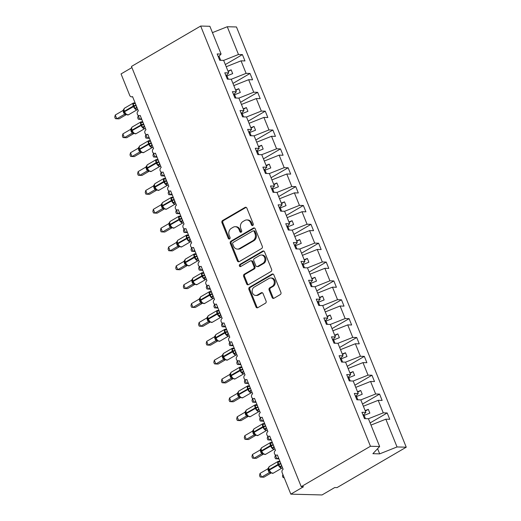<?xml version="1.0" encoding="UTF-8"?>
<svg xmlns="http://www.w3.org/2000/svg" width="521" height="521" viewBox="0 0 521 521"><rect width="100%" height="100%" fill="white"/><g stroke="black" fill="none" stroke-linecap="round" stroke-linejoin="round"><path stroke-width="0.78" d="M252.789 225.456A1.153 0.97 -88.5 0 0 253.245 223.906L246.889 208.172A1.648 1.381 -88.5 0 0 245.039 207.417L222.604 220.52A1.648 1.381 -88.5 0 0 221.959 222.727L228.315 238.462A1.153 0.97 -88.5 0 0 230.061 237.446L229.233 235.407A5.282 4.422 -88.5 0 1 231.311 228.341L233.18 227.247A5.282 4.422 -88.5 0 1 235.231 226.707A5.282 4.422 -88.5 0 1 239.08 229.657L239.907 231.695A1.153 0.97 -88.5 0 0 241.653 230.673L240.826 228.641A5.282 4.422 -88.5 0 1 242.903 221.568L244.772 220.481A5.282 4.422 -88.5 0 1 246.824 219.94A5.282 4.422 -88.5 0 1 250.679 222.89L251.5 224.929A1.153 0.97 -88.5 0 0 252.789 225.456M272.118 297.498A1.648 1.381 -88.5 0 0 273.961 298.253L280.259 294.58A1.648 1.381 -88.5 0 0 280.904 292.372L273.844 274.893A1.648 1.381 -88.5 0 0 272.001 274.137L249.559 287.24A1.648 1.381 -88.5 0 0 248.914 289.448L255.974 306.921A1.648 1.381 -88.5 0 0 257.817 307.677L265.423 303.235A1.648 1.381 -88.5 0 0 266.068 301.027L263.046 293.551A1.648 1.381 -88.5 0 0 261.203 292.795L257.433 294.997A4.415 3.699 -88.5 0 1 255.72 295.446A4.415 3.699 -88.5 0 1 252.216 291.988A4.415 3.699 -88.5 0 1 254.235 287.071L269.005 278.448A4.415 3.699 -88.5 0 1 270.718 277.999A4.415 3.699 -88.5 0 1 274.222 281.457A4.415 3.699 -88.5 0 1 272.203 286.374L269.741 287.813A1.648 1.381 -88.5 0 0 269.096 290.021L272.118 297.498L273.037 297.524A1.648 1.381 -88.5 0 0 273.779 298.338M218.371 56.932L221.086 54.047L209.872 26.284L200.67 26.05L131.455 66.454L301.236 486.673L303.528 486.731L290.829 494.149L282.141 472.645A2.52 2.11 -88.5 0 1 283.137 469.271L277.341 454.937A2.52 2.11 -88.5 0 1 276.364 455.198A2.52 2.11 -88.5 0 1 274.359 453.218A2.52 2.11 -88.5 0 1 275.511 450.411L269.722 436.077A2.52 2.11 -88.5 0 1 268.745 436.331A2.52 2.11 -88.5 0 1 266.739 434.358A2.52 2.11 -88.5 0 1 267.892 431.551L262.102 417.217A2.52 2.11 -88.5 0 1 261.125 417.471A2.52 2.11 -88.5 0 1 259.119 415.498A2.52 2.11 -88.5 0 1 260.272 412.691L254.482 398.357A2.52 2.11 -88.5 0 1 253.506 398.611A2.52 2.11 -88.5 0 1 251.5 396.637A2.52 2.11 -88.5 0 1 252.652 393.83L246.863 379.496A2.52 2.11 -88.5 0 1 245.879 379.75A2.52 2.11 -88.5 0 1 243.88 377.777A2.52 2.11 -88.5 0 1 245.033 374.964L239.243 360.63A2.52 2.11 -88.5 0 1 238.26 360.89A2.52 2.11 -88.5 0 1 236.26 358.91A2.52 2.11 -88.5 0 1 237.413 356.103L231.624 341.769A2.52 2.11 -88.5 0 1 230.64 342.03A2.52 2.11 -88.5 0 1 228.641 340.05A2.52 2.11 -88.5 0 1 229.794 337.243L224.004 322.909A2.52 2.11 -88.5 0 1 223.021 323.17A2.52 2.11 -88.5 0 1 221.021 321.19A2.52 2.11 -88.5 0 1 222.174 318.383L216.378 304.049A2.52 2.11 -88.5 0 1 215.401 304.31A2.52 2.11 -88.5 0 1 213.402 302.33A2.52 2.11 -88.5 0 1 214.554 299.523L208.758 285.189A2.52 2.11 -88.5 0 1 207.781 285.449A2.52 2.11 -88.5 0 1 205.775 283.47A2.52 2.11 -88.5 0 1 206.935 280.663L201.139 266.329A2.52 2.11 -88.5 0 1 200.162 266.583A2.52 2.11 -88.5 0 1 198.156 264.609A2.52 2.11 -88.5 0 1 199.309 261.803L193.519 247.468A2.52 2.11 -88.5 0 1 192.542 247.722A2.52 2.11 -88.5 0 1 190.536 245.749A2.52 2.11 -88.5 0 1 191.689 242.942L185.899 228.608A2.52 2.11 -88.5 0 1 184.922 228.862A2.52 2.11 -88.5 0 1 182.917 226.889A2.52 2.11 -88.5 0 1 184.069 224.082L178.28 209.748A2.52 2.11 -88.5 0 1 177.303 210.002A2.52 2.11 -88.5 0 1 175.297 208.029A2.52 2.11 -88.5 0 1 176.45 205.222L170.66 190.881A2.52 2.11 -88.5 0 1 169.677 191.142A2.52 2.11 -88.5 0 1 167.677 189.169A2.52 2.11 -88.5 0 1 168.83 186.355L163.04 172.021A2.52 2.11 -88.5 0 1 162.057 172.282A2.52 2.11 -88.5 0 1 160.058 170.302A2.52 2.11 -88.5 0 1 161.21 167.495L155.421 153.161A2.52 2.11 -88.5 0 1 154.437 153.421A2.52 2.11 -88.5 0 1 152.438 151.442A2.52 2.11 -88.5 0 1 153.591 148.635L147.801 134.301A2.52 2.11 -88.5 0 1 146.818 134.561A2.52 2.11 -88.5 0 1 144.818 132.581A2.52 2.11 -88.5 0 1 145.971 129.775L140.175 115.441A2.52 2.11 -88.5 0 1 139.198 115.701A2.52 2.11 -88.5 0 1 137.199 113.721A2.52 2.11 -88.5 0 1 138.352 110.914L132.555 96.58A2.52 2.11 91.5 0 1 131.579 96.841A2.52 2.11 91.5 0 1 129.736 95.428L121.048 73.93L131.911 67.587M200.67 26.05L370.451 446.269L301.236 486.673M261.646 248.517A1.648 1.381 -88.5 0 0 262.297 246.309L255.231 228.83A1.648 1.381 -88.5 0 0 253.388 228.081L230.953 241.177A1.648 1.381 -88.5 0 0 230.302 243.385L237.361 260.865A1.648 1.381 -88.5 0 0 239.211 261.614L261.646 248.517M264.538 251.864L271.597 269.337A1.648 1.381 -88.5 0 1 270.953 271.545L248.517 284.648A1.648 1.381 -88.5 0 1 246.667 283.893L243.646 276.417A1.648 1.381 -88.5 0 1 244.297 274.202L253.395 268.895A1.648 1.381 -88.5 0 0 254.046 266.687L252.04 261.724A1.648 1.381 -88.5 0 0 250.191 260.969L240.722 266.498A1.153 0.97 -88.5 0 1 239.881 264.427L262.695 251.109A1.648 1.381 -88.5 0 1 264.538 251.864M370.451 446.269L379.646 446.51L368.432 418.741L364.511 418.643L361.945 412.306L365.872 412.404L363.157 415.289M365.872 412.404L360.812 399.881L356.885 399.783L354.326 393.446L358.253 393.544L355.537 396.429M358.253 393.544L353.192 381.02L349.265 380.923L346.706 374.586L350.633 374.684L347.911 377.569M350.633 374.684L345.573 362.16L341.646 362.062L339.086 355.726L343.013 355.823L340.291 358.708M343.013 355.823L337.953 343.3L334.026 343.202L331.467 336.859L335.387 336.963L332.672 339.848M335.387 336.963L330.334 324.44L326.406 324.336L323.847 317.999L327.768 318.103L325.052 320.988M327.768 318.103L322.707 305.58L318.787 305.475L316.227 299.139L320.148 299.243L317.432 302.128M320.148 299.243L315.088 286.719L311.167 286.615L308.608 280.278L312.528 280.383L309.813 283.268M312.528 280.383L307.468 267.859L303.548 267.755L300.988 261.418L304.909 261.522L302.193 264.401M304.909 261.522L299.849 248.999L295.928 248.895L293.362 242.558L297.289 242.656L294.573 245.541M297.289 242.656L292.229 230.132L288.308 230.035L285.742 223.698L289.669 223.796L286.954 226.681M289.669 223.796L284.609 211.272L280.682 211.174L278.123 204.838L282.05 204.935L279.328 207.82M282.05 204.935L276.99 192.412L273.063 192.314L270.503 185.977L274.43 186.075L271.708 188.96M274.43 186.075L269.37 173.552L265.443 173.454L262.884 167.117L266.811 167.215L264.088 170.1M266.811 167.215L261.75 154.691L257.823 154.594L255.264 148.251L259.184 148.355L256.469 151.24M259.184 148.355L254.131 135.831L250.204 135.727L247.644 129.39L251.565 129.495L248.849 132.38M251.565 129.495L246.505 116.971L242.584 116.867L240.025 110.53L243.945 110.634L241.23 113.519M243.945 110.634L238.885 98.111L234.964 98.007L232.405 91.67L236.326 91.774L233.61 94.659M236.326 91.774L231.265 79.251L227.345 79.146L224.785 72.81L228.706 72.907L225.99 75.792M370.118 422.922L387.188 412.958L383.267 412.853L378.207 400.33L363.378 406.23M368.438 418.754L383.267 412.853M362.499 404.062L379.568 394.091L375.648 393.993L370.587 381.47L355.758 387.37M360.812 399.894L375.648 393.993M354.879 385.195L371.948 375.231L368.028 375.133L362.968 362.609L348.132 368.51M353.192 381.033L368.028 375.133M347.26 366.335L364.329 356.371L360.402 356.273L355.342 343.749L340.513 349.643M345.573 362.167L360.402 356.273M339.64 347.474L356.709 337.51L352.782 337.413L347.722 324.889L332.893 330.783M337.953 343.306L352.782 337.413M332.02 328.614L349.09 318.65L345.163 318.552L340.102 306.022L325.273 311.923M330.334 324.446L345.163 318.552M324.401 309.754L341.47 299.79L337.543 299.686L332.483 287.162L317.654 293.062M322.714 305.586L337.543 299.686M316.775 290.894L333.85 280.93L329.923 280.826L324.863 268.302L310.034 274.202M315.094 286.726L329.923 280.826M309.155 272.034L326.224 262.07L322.304 261.965L317.243 249.442L302.414 255.342M307.475 267.866L322.304 261.965M301.535 253.173L318.605 243.209L314.684 243.105L309.624 230.582L294.795 236.482M299.855 249.005L314.684 243.105M293.916 234.313L310.985 224.343L307.064 224.245L302.004 211.721L287.175 217.622M292.235 230.145L307.064 224.245M286.296 215.453L303.365 205.482L299.445 205.385L294.385 192.861L279.549 198.761M284.609 211.285L299.445 205.385M278.676 196.586L295.746 186.622L291.819 186.525L286.765 174.001L271.929 179.895M276.99 192.418L291.819 186.525M271.057 177.726L288.126 167.762L284.199 167.664L279.139 155.141L264.31 161.035M269.37 173.558L284.199 167.664M263.437 158.866L280.506 148.902L276.579 148.804L271.519 136.281L256.69 142.174M261.75 154.698L276.579 148.804M255.818 140.006L272.887 130.042L268.96 129.937L263.9 117.414L249.071 123.314M254.131 135.838L268.96 129.937M248.191 121.146L265.267 111.181L261.34 111.077L256.28 98.554L241.451 104.454M246.511 116.978L261.34 111.077M240.572 102.285L257.648 92.321L253.72 92.217L248.66 79.693L233.831 85.594M238.892 98.117L253.72 92.217M232.952 83.425L250.021 73.461L246.101 73.357L241.041 60.833L244.961 60.937L242.402 54.594L238.481 54.497L227.26 26.734L236.462 26.968L406.243 447.194L337.035 487.597L334.736 487.539L322.037 494.95L290.829 494.149M231.272 79.257L246.101 73.357M221.086 54.047L217.159 53.95L219.725 60.286L223.646 60.384L228.706 72.907M225.333 64.565L242.402 54.594M223.652 60.397L238.481 54.497M370.998 425.09L385.827 419.19L389.747 419.294L387.188 412.958M379.568 394.091L382.127 400.434L378.207 400.33M371.948 375.231L374.508 381.567L370.587 381.47M364.329 356.371L366.888 362.707L362.968 362.609M356.709 337.51L359.269 343.847L355.342 343.749M349.09 318.65L351.649 324.987L347.722 324.889M341.47 299.79L344.029 306.127L340.102 306.022M333.85 280.93L336.41 287.266L332.483 287.162M326.224 262.07L328.79 268.406L324.863 268.302M318.605 243.209L321.164 249.546L317.243 249.442M310.985 224.343L313.544 230.686L309.624 230.582M303.365 205.482L305.925 211.819L302.004 211.721M295.746 186.622L298.305 192.959L294.385 192.861M288.126 167.762L290.685 174.099L286.765 174.001M280.506 148.902L283.066 155.238L279.139 155.141M272.887 130.042L275.446 136.378L271.519 136.281M265.267 111.181L267.827 117.518L263.9 117.414M257.648 92.321L260.207 98.658L256.28 98.554M250.021 73.461L252.587 79.798L248.66 79.693M379.646 446.51L372.886 453.687L379.679 453.863L397.041 446.953L385.827 419.19M397.041 446.953L406.243 447.194M365.455 418.669L364.133 415.387L369.845 413.114L368.321 409.343L365.143 410.607M363.371 415.83L364.133 415.387M357.836 399.809L356.514 396.527L362.225 394.254L360.701 390.476L357.523 391.746M355.752 396.969L356.514 396.527M350.216 380.949L348.894 377.66L354.606 375.394L353.082 371.616L349.904 372.88M348.132 378.109L348.894 377.66M342.597 362.082L341.275 358.8L346.986 356.527L345.462 352.756L342.284 354.019M340.513 359.249L341.275 358.8M334.977 343.222L333.648 339.939L339.366 337.667L337.842 333.896L334.664 335.159M332.893 340.382L333.648 339.939M327.357 324.362L326.029 321.079L331.747 318.806L330.223 315.036L327.045 316.299M325.267 321.522L326.029 321.079M319.738 305.501L318.409 302.219L324.121 299.946L322.597 296.175L319.419 297.439M317.647 302.662L318.409 302.219M312.118 286.641L310.79 283.359L316.501 281.086L314.977 277.315L311.799 278.579M310.028 283.802L310.79 283.359M304.498 267.781L303.17 264.499L308.881 262.226L307.357 258.455L304.179 259.719M302.408 264.942L303.17 264.499M296.879 248.921L295.55 245.638L301.262 243.366L299.738 239.595L296.56 240.858M294.788 246.081L295.55 245.638M289.253 230.061L287.931 226.778L293.642 224.505L292.118 220.728L288.94 221.998M287.169 227.221L287.931 226.778M281.633 211.2L280.311 207.918L286.022 205.645L284.499 201.868L281.32 203.131M279.549 208.361L280.311 207.918M274.013 192.334L272.691 189.051L278.403 186.779L276.879 183.008L273.701 184.271M271.929 189.501L272.691 189.051M266.394 173.473L265.072 170.191L270.783 167.918L269.259 164.148L266.081 165.411M264.31 170.641L265.072 170.191M258.774 154.613L257.446 151.331L263.164 149.058L261.64 145.287L258.462 146.551M256.69 151.774L257.446 151.331M251.155 135.753L249.826 132.471L255.544 130.198L254.02 126.427L250.842 127.691M249.064 132.914L249.826 132.471M243.535 116.893L242.206 113.611L247.918 111.338L246.394 107.567L243.216 108.83M241.444 114.053L242.206 113.611M235.915 98.033L234.587 94.75L240.298 92.478L238.774 88.707L235.596 89.97M233.825 95.193L234.587 94.75M228.296 79.172L226.967 75.89L232.679 73.617L231.155 69.847L227.977 71.11M226.212 66.734L241.041 60.833M226.205 76.333L226.967 75.89M220.676 60.312L219.028 56.235M212.431 32.634L227.26 26.734M379.679 453.863L377.588 448.692M228.172 71.585L231.155 69.847M235.792 90.446L238.774 88.707M243.411 109.306L246.394 107.567M251.031 128.166L254.02 126.427M258.65 147.033L261.64 145.287M266.27 165.893L269.259 164.148M273.896 184.753L276.879 183.008M281.516 203.613L284.499 201.868M289.135 222.474L292.118 220.728M296.755 241.334L299.738 239.595M304.375 260.194L307.357 258.455M311.994 279.054L314.977 277.315M319.614 297.914L322.597 296.175M327.234 316.781L330.223 315.036M334.853 335.641L337.842 333.896M342.473 354.501L345.462 352.756M350.099 373.362L353.082 371.616M357.719 392.222L360.701 390.476M365.338 411.082L368.321 409.343M252.802 225.443A1.153 0.97 -88.5 0 1 252.418 224.948L251.597 222.916A5.282 4.422 -88.5 0 0 247.742 219.96L246.824 219.94M235.231 226.707L236.15 226.733A5.282 4.422 -88.5 0 1 239.999 229.683L240.826 231.715A1.153 0.97 -88.5 0 0 241.21 232.216M246.14 207.351A1.648 1.381 -88.5 0 0 245.958 207.443L223.522 220.539A1.648 1.381 -88.5 0 0 222.871 222.747L229.233 238.488A1.153 0.97 -88.5 0 0 229.618 238.983M254.489 228.016A1.648 1.381 -88.5 0 0 254.307 228.1L231.871 241.203A1.648 1.381 -88.5 0 0 231.22 243.411L238.279 260.884A1.648 1.381 -88.5 0 0 239.028 261.705M254.144 231.48A1.153 0.97 -88.5 0 0 252.854 230.953L233.161 242.447A1.153 0.97 -88.5 0 0 232.705 243.997L233.577 246.146A5.282 4.422 -88.5 0 0 237.426 249.097A5.282 4.422 -88.5 0 0 239.478 248.556L252.939 240.695A5.282 4.422 -88.5 0 0 255.016 233.629L254.144 231.48L255.062 231.506A1.153 0.97 -88.5 0 0 254.222 230.855L253.304 230.836M237.426 249.097L238.344 249.116A5.282 4.422 -88.5 0 0 240.396 248.576L239.478 248.556M255.062 231.506L255.935 233.649A5.282 4.422 -88.5 0 1 253.857 240.722L240.396 248.576M250.835 260.8L251.754 260.826A1.648 1.381 -88.5 0 1 252.959 261.744L254.964 266.706A1.648 1.381 -88.5 0 1 254.313 268.914L245.215 274.228A1.648 1.381 -88.5 0 0 244.564 276.436L247.586 283.919A1.648 1.381 -88.5 0 0 248.335 284.733M263.789 251.044A1.648 1.381 -88.5 0 0 263.613 251.135L240.8 264.453A1.153 0.97 -88.5 0 0 240.735 266.491M262.838 263.379A4.415 3.699 -88.5 0 0 264.857 258.468A4.415 3.699 -88.5 0 0 261.353 255.003A4.415 3.699 -88.5 0 0 259.634 255.459L254.43 258.494A1.648 1.381 -88.5 0 0 253.786 260.702L255.791 265.664A1.648 1.381 -88.5 0 0 257.635 266.42L262.838 263.379L263.756 263.405A4.415 3.699 -88.5 0 0 265.775 258.488A4.415 3.699 -88.5 0 0 262.271 255.03L261.353 255.003M256.99 266.589L257.908 266.609A1.648 1.381 -88.5 0 0 258.553 266.439L257.635 266.42M263.756 263.405L258.553 266.439M270.718 277.999L271.636 278.025A4.415 3.699 -88.5 0 1 275.14 281.483A4.415 3.699 -88.5 0 1 273.121 286.4L270.66 287.833A1.648 1.381 -88.5 0 0 270.015 290.047L273.037 297.524M255.72 295.446L256.638 295.472A4.415 3.699 -88.5 0 0 258.351 295.023L257.433 294.997M262.304 292.73A1.648 1.381 -88.5 0 0 262.122 292.822L258.351 295.023M273.095 274.079A1.648 1.381 -88.5 0 0 272.919 274.163L250.477 287.26A1.648 1.381 -88.5 0 0 249.833 289.468L256.892 306.947A1.648 1.381 -88.5 0 0 257.641 307.761M141.79 119.439L138.312 119.231L137.7 117.726L138.208 115.61L139.732 119.387L141.38 118.423M136.808 107.105L136.697 107.183A1.85 1.205 -99.1 0 0 136.15 108.746L135.037 108.642L133.07 103.777L134.757 102.995M123.965 109.039L123.744 110.257L124.265 111.995M115.258 115.024L114.757 117.134L115.362 118.645L116.782 118.795L115.258 115.024L122.923 110.55L124.447 114.32L116.782 118.795L119.081 118.853L126.303 114.633M126.655 114.418L124.402 114.359A1.85 1.745 -63.4 0 1 125.9 114.366L125.9 114.366A1.85 1.745 -63.4 0 1 126.056 114.457M135.284 103.334L136.671 107.183M122.923 110.55L124.558 108.16A3.614 1.752 59.7 0 0 124.408 111.234L124.089 111.559L124.604 112.712L126.193 114.555L125.893 113.975L124.447 114.32M133.07 103.777L134.594 103.607M136.613 107.222L135.037 108.642M149.41 138.299L145.932 138.098L145.32 136.587L145.828 134.477L147.352 138.247L148.999 137.284M157.036 157.16L153.552 156.958L152.946 155.447L153.448 153.337L154.971 157.108L156.619 156.144M164.656 176.02L161.171 175.818L160.566 174.307L161.067 172.197L162.591 175.968L164.245 175.004M172.275 194.88L168.791 194.678L168.185 193.167L168.687 191.057L170.211 194.828L171.865 193.864M144.428 125.965L144.317 126.043A1.85 1.205 -99.1 0 0 143.77 127.606L142.656 127.502L140.69 122.637L142.376 121.855M131.585 127.899L131.364 129.117L131.885 130.856L132.21 130.543A3.614 1.752 59.7 0 0 135.493 133.838A3.614 1.752 59.7 0 0 136.007 133.715L144.897 128.524A3.614 1.752 -120.3 0 1 144.382 128.648A3.614 1.752 -120.3 0 1 141.1 125.353L140.917 124.903A3.614 1.752 -120.3 0 1 141.067 121.829L142.761 121.836M122.878 133.884L122.376 136.001L122.982 137.505L124.402 137.655L122.878 133.884L130.543 129.41L132.067 133.181L124.402 137.655L126.701 137.713L133.923 133.493M134.275 133.278L132.021 133.22A1.85 1.745 -63.4 0 1 133.519 133.226L133.519 133.226A1.85 1.745 -63.4 0 1 133.676 133.317M142.904 122.194L144.291 126.043M130.543 129.41L132.178 127.02A3.614 1.752 59.7 0 0 132.028 130.094L131.709 130.419L132.223 131.572L133.812 133.415L133.519 132.835L132.067 133.181M140.69 122.637L142.213 122.474M144.239 126.082L142.656 127.502M152.047 144.825L151.937 144.903A1.85 1.205 -99.1 0 0 151.39 146.466L150.276 146.362L148.309 141.497L149.996 140.716M139.205 146.759L138.983 147.977L139.504 149.716L139.83 149.403A3.614 1.752 59.7 0 0 143.112 152.699A3.614 1.752 59.7 0 0 143.627 152.575L152.516 147.391A3.614 1.752 -120.3 0 1 152.002 147.508A3.614 1.752 -120.3 0 1 148.719 144.213L148.537 143.763A3.614 1.752 -120.3 0 1 148.687 140.69L150.38 140.696M130.497 152.744L129.996 154.861L130.602 156.365L132.021 156.515L130.497 152.744L138.163 148.27L139.687 152.047L132.021 156.515L134.32 156.574L141.549 152.353M141.901 152.139L139.641 152.08A1.85 1.745 -63.4 0 1 141.139 152.086L141.139 152.086A1.85 1.745 -63.4 0 1 141.295 152.178M150.523 141.054L151.911 144.903M138.163 148.27L139.797 145.88A3.614 1.752 59.7 0 0 139.648 148.954L139.328 149.28L139.843 150.432L141.432 152.275L141.139 151.696L139.687 152.047M148.309 141.497L149.84 141.334M151.858 144.942L150.276 146.362M159.673 163.685L159.563 163.763A1.85 1.205 -99.1 0 0 159.009 165.326L157.896 165.222L155.929 160.357L157.616 159.576M146.824 165.619L146.603 166.837L147.124 168.576M138.124 171.604L137.616 173.721L138.228 175.225L139.648 175.375L138.124 171.604L145.782 167.13L147.306 170.908L139.648 175.375L141.94 175.434L149.169 171.22M149.52 170.999L147.261 170.94A1.85 1.745 -63.4 0 1 148.759 170.947L148.759 170.947A1.85 1.745 -63.4 0 1 148.915 171.038M158.15 159.914L159.53 163.77M145.782 167.13L147.417 164.74A3.614 1.752 59.7 0 0 147.267 167.814L146.948 168.14L147.463 169.292L149.052 171.135L148.759 170.562L147.306 170.908M155.929 160.357L157.459 160.194M159.478 163.802L157.896 165.222M167.293 182.545L167.182 182.624A1.85 1.205 -99.1 0 0 166.629 184.187L165.515 184.089L163.548 179.217L165.235 178.436M154.444 184.48L154.223 185.697L154.744 187.436M145.743 190.465L145.235 192.581L145.847 194.086L147.267 194.242L145.743 190.465L153.402 185.99L154.926 189.768L147.267 194.242L149.56 194.3L156.788 190.08M157.14 189.859L154.88 189.807A1.85 1.745 -63.4 0 1 156.378 189.807L156.378 189.807A1.85 1.745 -63.4 0 1 156.534 189.898M165.769 178.775L167.156 182.63M153.402 185.99L155.037 183.6A3.614 1.752 59.7 0 0 154.887 186.674L154.568 187L155.095 188.179L156.671 189.996L156.378 189.423L154.926 189.768M163.548 179.217L165.079 179.055M167.098 182.663L165.515 184.089M179.895 213.74L176.411 213.538L175.805 212.034L176.306 209.917L177.83 213.688L179.485 212.724M174.913 201.412L174.802 201.484A1.85 1.205 -99.1 0 0 174.248 203.047L173.135 202.949L171.168 198.078L172.855 197.296M162.064 203.346L161.842 204.558L162.37 206.303L162.689 205.99A3.614 1.752 59.7 0 0 165.978 209.286A3.614 1.752 59.7 0 0 166.486 209.162L175.375 203.971A3.614 1.752 -120.3 0 1 174.867 204.095A3.614 1.752 -120.3 0 1 171.578 200.8L171.396 200.344A3.614 1.752 -120.3 0 1 171.546 197.277L173.246 197.283M153.363 209.325L152.855 211.441L153.467 212.946L154.887 213.102L153.363 209.325L161.022 204.851L162.545 208.628L154.887 213.102L157.179 213.161L164.408 208.941M164.76 208.726L162.5 208.667A1.85 1.745 -63.4 0 1 163.998 208.667A1.85 1.745 -63.4 0 0 163.998 208.667A1.85 1.745 -63.4 0 1 164.154 208.758M173.389 197.635L174.776 201.49M161.022 204.851L162.656 202.467A3.614 1.752 59.7 0 0 162.506 205.535L162.187 205.86L162.715 207.039L164.291 208.856L163.998 208.283L162.545 208.628M171.168 198.078L172.698 197.915M174.717 201.523L173.135 202.949M187.514 232.6L184.03 232.399L183.425 230.894L183.926 228.778L185.45 232.548L187.104 231.585M182.532 220.272L182.422 220.344A1.85 1.205 -99.1 0 0 181.868 221.907L180.754 221.809L178.788 216.938L180.474 216.163M169.683 222.206L169.462 223.418L169.989 225.163L170.308 224.851A3.614 1.752 59.7 0 0 173.597 228.146A3.614 1.752 59.7 0 0 174.105 228.022L182.995 222.832A3.614 1.752 -120.3 0 1 182.487 222.955A3.614 1.752 -120.3 0 1 179.198 219.66L179.016 219.204A3.614 1.752 -120.3 0 1 179.172 216.137L180.865 216.143M160.982 228.191L160.475 230.302L161.087 231.812L162.506 231.962L160.982 228.191L168.641 223.711L170.172 227.488L162.506 231.962L164.799 232.021L172.028 227.801M172.379 227.586L170.12 227.527A1.85 1.745 -63.4 0 1 171.617 227.534L171.617 227.534A1.85 1.745 -63.4 0 1 171.78 227.618M181.008 216.495L182.396 220.35M168.641 223.711L170.282 221.327A3.614 1.752 59.7 0 0 170.126 224.395L169.807 224.72L170.334 225.899L171.917 227.723L171.617 227.143L170.172 227.488M178.788 216.938L180.318 216.775M182.337 220.383L180.754 221.809M195.134 251.467L191.656 251.259L191.044 249.754L191.546 247.638L193.076 251.409L194.724 250.445M190.152 239.132L190.041 239.204A1.85 1.205 -99.1 0 0 189.488 240.767L188.374 240.669L186.407 235.805L188.101 235.023M177.303 241.067L177.081 242.278L177.609 244.023L177.935 243.711A3.614 1.752 59.7 0 0 181.217 247.006A3.614 1.752 59.7 0 0 181.725 246.882L190.614 241.692A3.614 1.752 -120.3 0 1 190.106 241.816A3.614 1.752 -120.3 0 1 186.824 238.52L186.635 238.064A3.614 1.752 -120.3 0 1 186.792 234.997L188.485 235.004M168.602 247.052L168.101 249.162L168.706 250.673L170.126 250.822L168.602 247.052L176.267 242.578L177.791 246.348L170.126 250.822L172.418 250.881L179.647 246.661M179.999 246.446L177.733 246.381M188.628 235.355L190.015 239.211M176.267 242.578L177.902 240.188A3.614 1.752 59.7 0 0 177.746 243.255L177.427 243.587L177.954 244.759L179.537 246.583L179.237 246.003L177.791 246.348M186.407 235.805L187.938 235.635M189.957 239.243L188.374 240.669M202.754 270.327L199.276 270.119L198.664 268.615L199.172 266.498L200.696 270.269L202.343 269.305M197.772 257.993L197.661 258.064A1.85 1.205 -99.1 0 0 197.107 259.627L195.994 259.53L194.033 254.665L195.72 253.883M184.929 259.927L184.708 261.138L185.229 262.884M176.222 265.912L175.72 268.022L176.326 269.533L177.746 269.683L176.222 265.912L183.887 261.438L185.411 265.209L177.746 269.683L180.038 269.741L187.267 265.521M187.619 265.306L185.352 265.241M196.248 254.222L197.635 258.071M183.887 261.438L185.522 259.048A3.614 1.752 59.7 0 0 185.372 262.115L185.046 262.447L185.567 263.6L187.156 265.443L186.857 264.863L185.411 265.209M194.033 254.665L195.557 254.495M197.576 258.103L195.994 259.53M210.373 289.188L206.896 288.979L206.283 287.475L206.791 285.358L208.315 289.135L209.963 288.172M205.391 276.853L205.281 276.931A1.85 1.205 -99.1 0 0 204.727 278.494L203.62 278.39L201.653 273.525L203.34 272.743M192.549 278.787L192.327 280.005L192.848 281.744M183.841 284.772L183.34 286.882L183.946 288.393L185.365 288.543L183.841 284.772L191.507 280.298L193.03 284.069L185.365 288.543L187.664 288.601L194.887 284.381M195.238 284.166L192.972 284.101M203.867 273.082L205.254 276.931M191.507 280.298L193.141 277.908A3.614 1.752 59.7 0 0 192.991 280.982L192.666 281.307L193.187 282.46L194.776 284.303L194.476 283.724L193.03 284.069M201.653 273.525L203.177 273.356M205.196 276.97L203.62 278.39M217.993 308.048L214.515 307.846L213.903 306.335L214.411 304.218L215.935 307.996L217.583 307.032M213.011 295.713L212.9 295.791A1.85 1.205 -99.1 0 0 212.353 297.354L211.239 297.25L209.273 292.385L210.959 291.604M200.168 297.647L199.947 298.865L200.468 300.604M191.461 303.632L190.96 305.749L191.565 307.253L192.985 307.403L191.461 303.632L199.126 299.158L200.65 302.929L192.985 307.403L195.284 307.462L202.506 303.242M202.858 303.027L200.592 302.962M211.487 291.942L212.874 295.791M199.126 299.158L200.761 296.768A3.614 1.752 59.7 0 0 200.611 299.842L200.292 300.168L200.806 301.32L202.395 303.163L202.102 302.584L200.65 302.929M209.273 292.385L210.797 292.222M212.822 295.83L211.239 297.25M225.619 326.908L222.135 326.706L221.523 325.195L222.031 323.085L223.555 326.856L225.202 325.892M220.63 314.573L220.52 314.651A1.85 1.205 -99.1 0 0 219.973 316.214L218.859 316.11L216.892 311.245L218.579 310.464M207.788 316.507L207.566 317.725L208.087 319.464M199.081 322.492L198.579 324.609L199.185 326.113L200.605 326.263L199.081 322.492L206.746 318.018L208.27 321.796L200.605 326.263L202.903 326.322L210.132 322.102M210.477 321.887L208.211 321.822M219.107 310.803L220.494 314.651M206.746 318.018L208.38 315.628A3.614 1.752 59.7 0 0 208.231 318.702L207.912 319.028L208.426 320.181L210.015 322.024L209.722 321.444L208.27 321.796M216.892 311.245L218.416 311.083M220.442 314.691L218.859 316.11M233.239 345.768L229.754 345.566L229.149 344.055L229.65 341.945L231.174 345.716L232.828 344.752M228.25 333.433L228.146 333.512A1.85 1.205 -99.1 0 0 227.592 335.075L226.479 334.97L224.512 330.106L226.199 329.324M215.407 335.368L215.186 336.586L215.707 338.324M206.7 341.353L206.199 343.469L206.811 344.974L208.231 345.123L206.7 341.353L214.365 336.879L215.889 340.656L208.231 345.123L210.523 345.182L217.752 340.968M218.104 340.747L215.831 340.688M226.726 329.663L228.113 333.518M214.365 336.879L216 334.489A3.614 1.752 59.7 0 0 215.85 337.562L215.531 337.888L216.046 339.041L217.635 340.884L217.342 340.311L215.889 340.656M224.512 330.106L226.042 329.943M228.061 333.551L226.479 334.97M240.858 364.628L237.374 364.426L236.768 362.916L237.27 360.806L238.794 364.576L240.448 363.612M235.876 352.294L235.766 352.372A1.85 1.205 -99.1 0 0 235.212 353.935L234.098 353.837L232.132 348.966L233.818 348.184M223.027 354.228L222.806 355.446L223.327 357.185M214.326 360.213L213.818 362.329L214.431 363.834L215.85 363.984L214.326 360.213L221.985 355.739L223.509 359.516L215.85 363.984L218.143 364.049L225.372 359.829M225.723 359.607L223.45 359.549M234.352 348.523L235.739 352.378M221.985 355.739L223.62 353.349A3.614 1.752 59.7 0 0 223.47 356.423L223.151 356.748L223.678 357.927L225.254 359.744L224.961 359.171L223.509 359.516M232.132 348.966L233.662 348.803M235.681 352.411L234.098 353.837M248.478 383.489L244.994 383.287L244.388 381.782L244.89 379.666L246.413 383.436L248.068 382.473M243.496 371.154L243.359 371.239A1.85 1.205 -99.1 0 0 242.832 372.795L241.718 372.697L239.751 367.826L241.438 367.045M230.647 373.095L230.425 374.306L230.946 376.045M221.946 379.073L221.438 381.19L222.05 382.694L223.47 382.85L221.946 379.073L229.605 374.599L231.129 378.376L223.47 382.85L225.762 382.909L232.991 378.689M233.343 378.474L231.077 378.409M241.972 367.383L243.515 371.212M229.605 374.599L231.239 372.215A3.614 1.752 59.7 0 0 231.09 375.283L230.77 375.608L231.298 376.787L232.874 378.604L232.581 378.031L231.129 378.376M239.751 367.826L241.282 367.663M243.3 371.271L241.718 372.697M256.098 402.349L252.613 402.147L252.008 400.642L252.509 398.526L254.033 402.297L255.687 401.333M251.115 390.021L250.979 390.099A1.85 1.205 -99.1 0 0 250.451 391.655L249.338 391.558L247.371 386.686L249.058 385.911M238.266 391.955L238.045 393.166L238.572 394.911L238.892 394.599A3.614 1.752 59.7 0 0 242.18 397.894A3.614 1.752 59.7 0 0 242.688 397.77L251.578 392.58A3.614 1.752 -120.3 0 1 251.07 392.704A3.614 1.752 -120.3 0 1 247.781 389.408L247.599 388.953A3.614 1.752 -120.3 0 1 247.749 385.885L249.448 385.892M229.566 397.933L229.058 400.05L229.67 401.554L231.09 401.711L229.566 397.933L237.224 393.459L238.755 397.236L231.09 401.711L233.382 401.769L240.611 397.549M240.963 397.334L238.696 397.269M249.592 386.243L251.135 390.073M237.224 393.459L238.859 391.076A3.614 1.752 59.7 0 0 238.709 394.143L238.39 394.469L238.918 395.647L240.494 397.471L240.201 396.891L238.755 397.236M247.371 386.686L248.901 386.523M250.92 390.131L249.338 391.558M263.717 421.209L260.233 421.007L259.627 419.503L260.129 417.386L261.653 421.157L263.307 420.193M258.735 408.881L258.598 408.959A1.85 1.205 -99.1 0 0 258.071 410.515L256.957 410.418L254.99 405.553L256.677 404.771M245.886 410.815L245.665 412.026L246.192 413.772L246.511 413.459A3.614 1.752 59.7 0 0 249.8 416.754A3.614 1.752 59.7 0 0 250.308 416.631L259.197 411.44A3.614 1.752 -120.3 0 1 258.69 411.564A3.614 1.752 -120.3 0 1 255.401 408.269L255.218 407.813A3.614 1.752 -120.3 0 1 255.375 404.745L257.068 404.752M237.185 416.8L236.677 418.91L237.289 420.421L238.709 420.571L237.185 416.8L244.844 412.319L246.374 416.097L238.709 420.571L241.002 420.629L248.23 416.409M248.582 416.194L246.316 416.129M257.211 405.104L258.755 408.933M244.844 412.319L246.485 409.936A3.614 1.752 59.7 0 0 246.329 413.003L246.01 413.329L246.537 414.508L248.12 416.331L247.82 415.751L246.374 416.097M254.99 405.553L256.521 405.384M258.54 408.992L256.957 410.418M271.337 440.076L267.859 439.867L267.247 438.363L267.755 436.246L269.279 440.017L270.927 439.053M266.355 427.741L266.218 427.819A1.85 1.205 -99.1 0 0 265.69 429.376L264.577 429.278L262.61 424.413L264.303 423.632M253.506 429.675L253.291 430.887L253.812 432.632M244.805 435.66L244.303 437.77L244.909 439.281L246.329 439.431L244.805 435.66L252.47 431.186L253.994 434.957L246.329 439.431L248.621 439.49L255.85 435.269M256.202 435.055L253.935 434.989M264.831 423.97L266.374 427.793M252.47 431.186L254.105 428.796A3.614 1.752 59.7 0 0 253.948 431.863L253.629 432.196L254.157 433.368L255.739 435.191L255.44 434.612L253.994 434.957M262.61 424.413L264.14 424.244M266.159 427.852L264.577 429.278M278.956 458.936L275.479 458.727L274.867 457.223L275.375 455.107L276.898 458.884L278.546 457.92M273.974 446.601L273.838 446.679A1.85 1.205 -99.1 0 0 273.31 448.236L272.196 448.138L270.236 443.273L271.923 442.492M261.132 448.535L260.91 449.747L261.431 451.492M252.425 454.52L251.923 456.63L252.529 458.141L253.948 458.291L252.425 454.52L260.09 450.046L261.614 453.817L253.948 458.291L256.241 458.35L263.47 454.13M263.821 453.915L261.555 453.85M272.45 442.83L274 446.653M260.09 450.046L261.724 447.656A3.614 1.752 59.7 0 0 261.575 450.73L261.249 451.056L261.77 452.208L263.359 454.052L263.059 453.472L261.614 453.817M270.236 443.273L271.76 443.104M273.779 446.712L272.196 448.138M284.186 477.705L283.098 477.588L282.486 476.083L282.877 474.455M281.594 465.461L281.457 465.54A1.85 1.205 -99.1 0 0 280.93 467.103L279.823 466.998L277.856 462.134L279.543 461.352M268.751 467.396L268.53 468.613L269.051 470.352L270.979 472.912L270.679 472.332L269.233 472.677L267.709 468.907L260.044 473.381L261.568 477.151L269.233 472.677M260.044 473.381L259.543 475.491L260.148 477.002L263.867 477.21L271.089 472.99M271.441 472.775L269.175 472.71M280.07 461.691L281.62 465.52M277.856 462.134L279.38 461.964M281.399 465.579L279.823 466.998M267.709 468.907L268.497 467.773M251.597 222.916L250.679 222.89M240.826 231.715L239.907 231.695M239.999 229.683L239.08 229.657M229.233 238.488L228.315 238.462M222.871 222.747L221.959 222.727M223.522 220.539L222.604 220.52M245.958 207.443L245.039 207.417M252.418 224.948L251.5 224.929M238.279 260.884L237.361 260.865M231.22 243.411L230.302 243.385M231.871 241.203L230.953 241.177M254.307 228.1L253.388 228.081M253.857 240.722L252.939 240.695M255.935 233.649L255.016 233.629M247.586 283.919L246.667 283.893M244.564 276.436L243.646 276.417M245.215 274.228L244.297 274.202M254.313 268.914L253.395 268.895M254.964 266.706L254.046 266.687M252.959 261.744L252.04 261.724M240.8 264.453L239.881 264.427M263.613 251.135L262.695 251.109M270.015 290.047L269.096 290.021M270.66 287.833L269.741 287.813M273.121 286.4L272.203 286.374M262.122 292.822L261.203 292.795M256.892 306.947L255.974 306.921M249.833 289.468L248.914 289.448M250.477 287.26L249.559 287.24M272.919 274.163L272.001 274.137M135.948 104.995A1.85 0.462 -22 0 1 134.125 105.717L133.298 106.043A3.614 1.752 -120.3 0 1 133.448 102.969L135.141 102.976M124.617 112.731L124.272 112.008L124.591 111.683A3.614 1.752 59.7 0 0 127.873 114.978A3.614 1.752 59.7 0 0 128.387 114.854L137.277 109.664A3.614 1.752 -120.3 0 1 136.762 109.788A3.614 1.752 -120.3 0 1 133.48 106.492L133.298 106.043L124.408 111.234L124.591 111.683L134.307 106.167A1.85 0.462 -22 0 0 136.131 105.45M133.917 103.23A1.85 1.205 -99.1 0 0 134.718 103.581M124.122 111.637A1.85 0.462 -22 0 1 123.405 112.321M124.304 112.093A1.85 0.462 -22 0 1 123.588 112.77M143.568 123.855A1.85 0.462 -22 0 1 141.745 124.578L132.028 130.094L132.21 130.543L141.927 125.027A1.85 0.462 -22 0 0 143.75 124.311M131.364 129.11L131.715 130.432M141.536 122.09A1.85 1.205 -99.1 0 0 142.337 122.442M131.741 130.504A1.85 0.462 -22 0 1 131.025 131.181M131.924 130.953A1.85 0.462 -22 0 1 131.207 131.631M151.188 142.715A1.85 0.462 -22 0 1 149.364 143.438L139.648 148.954L139.83 149.403L149.547 143.887A1.85 0.462 -22 0 0 151.37 143.171M138.983 147.971L139.335 149.293M149.162 140.95A1.85 1.205 -99.1 0 0 149.957 141.302M139.361 149.364A1.85 0.462 -22 0 1 138.645 150.041M139.543 149.814A1.85 0.462 -22 0 1 138.827 150.491M158.807 161.582A1.85 0.462 -22 0 1 156.984 162.298L156.157 162.624A3.614 1.752 -120.3 0 1 156.307 159.55L158 159.563M147.476 169.312L147.13 168.596L147.45 168.263A3.614 1.752 59.7 0 0 150.732 171.559A3.614 1.752 59.7 0 0 151.246 171.442L160.136 166.251A3.614 1.752 -120.3 0 1 159.621 166.368A3.614 1.752 -120.3 0 1 156.339 163.08L156.157 162.624L147.267 167.814L147.45 168.263L157.166 162.747A1.85 0.462 -22 0 0 158.996 162.031M156.782 159.81A1.85 1.205 -99.1 0 0 157.576 160.168M146.981 168.224A1.85 0.462 -22 0 1 146.264 168.902M147.163 168.674A1.85 0.462 -22 0 1 146.447 169.351M166.433 180.442A1.85 0.462 -22 0 1 164.603 181.158L163.776 181.484A3.614 1.752 -120.3 0 1 163.926 178.416L165.626 178.423M155.095 188.179L154.75 187.456L155.069 187.13A3.614 1.752 59.7 0 0 158.358 190.419A3.614 1.752 59.7 0 0 158.866 190.302L167.755 185.111A3.614 1.752 -120.3 0 1 167.248 185.235A3.614 1.752 -120.3 0 1 163.959 181.94L163.776 181.484L154.887 186.674L155.069 187.13L164.792 181.614A1.85 0.462 -22 0 0 166.616 180.891M164.402 178.67A1.85 1.205 -99.1 0 0 165.203 179.029M154.6 187.085A1.85 0.462 -22 0 1 153.884 187.762M154.783 187.534A1.85 0.462 -22 0 1 154.073 188.218M174.053 199.302A1.85 0.462 -22 0 1 172.23 200.018L162.506 205.535L162.689 205.99L172.412 200.474A1.85 0.462 -22 0 0 174.235 199.751M172.021 197.531A1.85 1.205 -99.1 0 0 172.822 197.889M162.22 205.945A1.85 0.462 -22 0 1 161.51 206.622M162.402 206.394A1.85 0.462 -22 0 1 161.692 207.078M181.673 218.162A1.85 0.462 -22 0 1 179.849 218.879L170.126 224.395L170.308 224.851L180.032 219.334A1.85 0.462 -22 0 0 181.855 218.612M169.462 223.418L169.813 224.733M179.641 216.391A1.85 1.205 -99.1 0 0 180.442 216.749M169.839 224.805A1.85 0.462 -22 0 1 169.13 225.482M170.022 225.254A1.85 0.462 -22 0 1 169.312 225.938M189.292 237.022A1.85 0.462 -22 0 1 187.469 237.739L177.746 243.255L177.935 243.711L187.651 238.195A1.85 0.462 -22 0 0 189.475 237.472M187.26 235.251A1.85 1.205 -99.1 0 0 188.061 235.609M177.459 243.665A1.85 0.462 -22 0 1 176.749 244.342M177.641 244.115A1.85 0.462 -22 0 1 176.932 244.798M179.4 246.485A1.85 1.745 -63.4 0 0 179.244 246.394A1.85 1.745 -63.4 0 0 179.237 246.394A1.85 1.745 -63.4 0 0 177.739 246.387M196.912 255.883A1.85 0.462 -22 0 1 195.088 256.599L194.261 256.931A3.614 1.752 -120.3 0 1 194.411 253.857L196.104 253.864M185.58 263.619L185.229 262.897L185.554 262.571A3.614 1.752 59.7 0 0 188.836 265.866A3.614 1.752 59.7 0 0 189.351 265.743L198.24 260.552A3.614 1.752 -120.3 0 1 197.726 260.676A3.614 1.752 -120.3 0 1 194.444 257.381L194.261 256.931L185.372 262.115L185.554 262.571L195.271 257.055A1.85 0.462 -22 0 0 197.094 256.339M194.88 254.118A1.85 1.205 -99.1 0 0 195.681 254.469M185.079 262.525A1.85 0.462 -22 0 1 184.369 263.203M185.268 262.975A1.85 0.462 -22 0 1 184.551 263.659M187.019 265.345A1.85 1.745 -63.4 0 0 186.863 265.254A1.85 1.745 -63.4 0 0 186.857 265.254A1.85 1.745 -63.4 0 0 185.365 265.248M204.532 274.743A1.85 0.462 -22 0 1 202.708 275.466L201.881 275.791A3.614 1.752 -120.3 0 1 202.031 272.717L203.724 272.724M193.2 282.48L192.855 281.757L193.174 281.431A3.614 1.752 59.7 0 0 196.456 284.726A3.614 1.752 59.7 0 0 196.971 284.603L205.86 279.412A3.614 1.752 -120.3 0 1 205.346 279.536A3.614 1.752 -120.3 0 1 202.063 276.241L201.881 275.791L192.991 280.982L193.174 281.431L202.89 275.915A1.85 0.462 -22 0 0 204.714 275.199M202.5 272.978A1.85 1.205 -99.1 0 0 203.301 273.33M192.705 281.386A1.85 0.462 -22 0 1 191.989 282.069M192.887 281.841A1.85 0.462 -22 0 1 192.171 282.519M194.639 284.205A1.85 1.745 -63.4 0 0 194.483 284.114A1.85 1.745 -63.4 0 0 194.476 284.114A1.85 1.745 -63.4 0 0 192.985 284.108M212.151 293.603A1.85 0.462 -22 0 1 210.328 294.326L209.501 294.652A3.614 1.752 -120.3 0 1 209.65 291.578L211.344 291.584M199.947 298.859L200.298 300.181M200.494 300.663L200.806 301.32L200.793 300.291A3.614 1.752 59.7 0 0 204.076 303.587A3.614 1.752 59.7 0 0 204.59 303.463L213.48 298.272A3.614 1.752 -120.3 0 1 212.965 298.396A3.614 1.752 -120.3 0 1 209.683 295.101L209.501 294.652L200.611 299.842L200.793 300.291L210.51 294.775A1.85 0.462 -22 0 0 212.334 294.059M210.119 291.838A1.85 1.205 -99.1 0 0 210.92 292.19M200.325 300.246A1.85 0.462 -22 0 1 199.608 300.93M200.507 300.702A1.85 0.462 -22 0 1 199.79 301.379M202.259 303.066A1.85 1.745 -63.4 0 0 202.102 302.975L202.102 302.975A1.85 1.745 -63.4 0 0 200.605 302.968M219.771 312.463A1.85 0.462 -22 0 1 217.947 313.186L217.12 313.512A3.614 1.752 -120.3 0 1 217.27 310.438L218.963 310.444M207.566 317.719L207.918 319.041M208.12 319.523L208.426 320.181L208.413 319.152A3.614 1.752 59.7 0 0 211.695 322.447A3.614 1.752 59.7 0 0 212.21 322.323L221.099 317.139A3.614 1.752 -120.3 0 1 220.585 317.256A3.614 1.752 -120.3 0 1 217.303 313.961L217.12 313.512L208.231 318.702L208.413 319.152L218.13 313.635A1.85 0.462 -22 0 0 219.953 312.919M217.739 310.698A1.85 1.205 -99.1 0 0 218.54 311.05M207.944 319.113A1.85 0.462 -22 0 1 207.228 319.79M208.126 319.562A1.85 0.462 -22 0 1 207.41 320.239M209.878 321.926A1.85 1.745 -63.4 0 0 209.722 321.835L209.722 321.835A1.85 1.745 -63.4 0 0 208.224 321.828M227.39 331.323A1.85 0.462 -22 0 1 225.567 332.046L224.74 332.372A3.614 1.752 -120.3 0 1 224.89 329.298L226.583 329.305M216.059 339.06L215.714 338.344L216.033 338.012A3.614 1.752 59.7 0 0 219.315 341.307A3.614 1.752 59.7 0 0 219.829 341.19L228.719 335.999A3.614 1.752 -120.3 0 1 228.205 336.117A3.614 1.752 -120.3 0 1 224.922 332.828L224.74 332.372L215.85 337.562L216.033 338.012L225.749 332.496A1.85 0.462 -22 0 0 227.573 331.779M225.365 329.559A1.85 1.205 -99.1 0 0 226.16 329.917M215.564 337.973A1.85 0.462 -22 0 1 214.847 338.65M215.746 338.422A1.85 0.462 -22 0 1 215.03 339.099M217.498 340.786A1.85 1.745 -63.4 0 0 217.342 340.695L217.342 340.695A1.85 1.745 -63.4 0 0 215.844 340.688M235.01 350.19A1.85 0.462 -22 0 1 233.187 350.907L232.359 351.232A3.614 1.752 -120.3 0 1 232.509 348.165L234.209 348.171M223.678 357.92L223.333 357.204L223.652 356.872A3.614 1.752 59.7 0 0 226.935 360.167A3.614 1.752 59.7 0 0 227.449 360.05L236.339 354.86A3.614 1.752 -120.3 0 1 235.824 354.983A3.614 1.752 -120.3 0 1 232.542 351.688L232.359 351.232L223.47 356.423L223.652 356.872L233.369 351.356A1.85 0.462 -22 0 0 235.199 350.64M232.985 348.419A1.85 1.205 -99.1 0 0 233.786 348.777M223.183 356.833A1.85 0.462 -22 0 1 222.467 357.51M223.366 357.282A1.85 0.462 -22 0 1 222.649 357.966M225.118 359.646A1.85 1.745 -63.4 0 0 224.961 359.555L224.961 359.555A1.85 1.745 -63.4 0 0 223.463 359.555M242.636 369.05A1.85 0.462 -22 0 1 240.806 369.767L239.979 370.092A3.614 1.752 -120.3 0 1 240.129 367.025L241.829 367.031M231.298 376.787L230.953 376.064L231.272 375.739A3.614 1.752 59.7 0 0 234.561 379.034A3.614 1.752 59.7 0 0 235.069 378.91L243.958 373.72A3.614 1.752 -120.3 0 1 243.45 373.844A3.614 1.752 -120.3 0 1 240.161 370.548L239.979 370.092L231.09 375.283L231.272 375.739L240.995 370.223A1.85 0.462 -22 0 0 242.819 369.5M240.604 367.279A1.85 1.205 -99.1 0 0 241.405 367.637M230.803 375.693A1.85 0.462 -22 0 1 230.087 376.37M230.985 376.142A1.85 0.462 -22 0 1 230.275 376.826M232.737 378.507A1.85 1.745 -63.4 0 0 232.581 378.422A1.85 1.745 -63.4 0 0 232.581 378.415A1.85 1.745 -63.4 0 0 231.083 378.415M250.256 387.911A1.85 0.462 -22 0 1 248.432 388.627L238.709 394.143L238.892 394.599L248.615 389.083A1.85 0.462 -22 0 0 250.438 388.36M238.045 393.16L238.397 394.482M248.224 386.139A1.85 1.205 -99.1 0 0 249.025 386.497M238.423 394.553A1.85 0.462 -22 0 1 237.713 395.231M238.605 395.003A1.85 0.462 -22 0 1 237.895 395.686M240.363 397.367A1.85 1.745 -63.4 0 0 240.201 397.282L240.201 397.282A1.85 1.745 -63.4 0 0 238.703 397.276M257.875 406.771A1.85 0.462 -22 0 1 256.052 407.487L246.329 413.003L246.511 413.459L256.234 407.943A1.85 0.462 -22 0 0 258.058 407.22M245.665 412.026L246.016 413.348M255.844 404.999A1.85 1.205 -99.1 0 0 256.645 405.358M246.042 413.413A1.85 0.462 -22 0 1 245.332 414.091M246.225 413.863A1.85 0.462 -22 0 1 245.515 414.547M247.983 416.233A1.85 1.745 -63.4 0 0 247.82 416.142L247.82 416.142A1.85 1.745 -63.4 0 0 246.322 416.136M265.495 425.631A1.85 0.462 -22 0 1 263.672 426.347L262.838 426.679A3.614 1.752 -120.3 0 1 262.994 423.606L264.688 423.612M254.163 433.368L253.812 432.645L254.137 432.319A3.614 1.752 59.7 0 0 257.42 435.615A3.614 1.752 59.7 0 0 257.928 435.491L266.817 430.3A3.614 1.752 -120.3 0 1 266.309 430.424A3.614 1.752 -120.3 0 1 263.027 427.129L262.838 426.679L253.948 431.863L254.137 432.319L263.854 426.803A1.85 0.462 -22 0 0 265.677 426.087M263.463 423.86A1.85 1.205 -99.1 0 0 264.264 424.218M253.662 432.274A1.85 0.462 -22 0 1 252.952 432.951M253.844 432.723A1.85 0.462 -22 0 1 253.134 433.407M255.603 435.094A1.85 1.745 -63.4 0 0 255.446 435.002A1.85 1.745 -63.4 0 0 255.44 435.002A1.85 1.745 -63.4 0 0 253.942 434.996M273.115 444.491A1.85 0.462 -22 0 1 271.291 445.208L270.464 445.54A3.614 1.752 -120.3 0 1 270.614 442.466L272.307 442.472M261.783 452.228L261.431 451.505L261.757 451.179A3.614 1.752 59.7 0 0 265.039 454.475A3.614 1.752 59.7 0 0 265.554 454.351L274.443 449.161A3.614 1.752 -120.3 0 1 273.929 449.284A3.614 1.752 -120.3 0 1 270.646 445.989L270.464 445.54L261.575 450.73L261.757 451.179L271.474 445.663A1.85 0.462 -22 0 0 273.297 444.947M271.083 442.726A1.85 1.205 -99.1 0 0 271.884 443.078M261.281 451.134A1.85 0.462 -22 0 1 260.572 451.818M261.47 451.59A1.85 0.462 -22 0 1 260.754 452.267M263.222 453.954A1.85 1.745 -63.4 0 0 263.066 453.863A1.85 1.745 -63.4 0 0 263.059 453.863A1.85 1.745 -63.4 0 0 261.568 453.856M280.734 463.351A1.85 0.462 -22 0 1 278.911 464.074L278.084 464.4A3.614 1.752 -120.3 0 1 278.234 461.326L279.927 461.332M268.497 467.78L269.344 466.516A3.614 1.752 59.7 0 0 269.194 469.59L268.882 469.929M268.53 468.607L269.057 470.365L269.377 470.04A3.614 1.752 59.7 0 0 272.659 473.335A3.614 1.752 59.7 0 0 273.173 473.211L282.063 468.021A3.614 1.752 -120.3 0 1 281.548 468.145A3.614 1.752 -120.3 0 1 278.266 464.849L278.084 464.4L269.194 469.59L269.377 470.04L279.093 464.524A1.85 0.462 -22 0 0 280.917 463.807M278.702 461.586A1.85 1.205 -99.1 0 0 279.503 461.938M268.908 469.994A1.85 0.462 -22 0 1 268.191 470.678M269.09 470.45A1.85 0.462 -22 0 1 268.374 471.127M270.842 472.814A1.85 1.745 -63.4 0 0 270.686 472.723L270.686 472.723A1.85 1.745 -63.4 0 0 269.188 472.716M140.292 115.727L139.198 115.701M132.673 96.867L131.579 96.841M147.912 134.587L146.818 134.561M155.532 153.448L154.437 153.421M163.151 172.308L162.057 172.282M170.777 191.168L169.677 191.142M178.397 210.028L177.303 210.002M186.017 228.895L184.922 228.862M193.636 247.755L192.542 247.722M201.256 266.615L200.162 266.583M208.875 285.475L207.781 285.449M216.495 304.336L215.401 304.31M224.115 323.196L223.021 323.17M231.734 342.056L230.64 342.03M239.354 360.916L238.26 360.89M246.98 379.776L245.879 379.75M254.6 398.643L253.506 398.611M262.219 417.503L261.125 417.471M269.839 436.364L268.745 436.331M277.459 455.224L276.364 455.198M123.744 110.25L124.089 111.559M124.558 108.16L133.448 102.969M125.75 114.301L128.387 114.854M137.694 109.299L137.277 109.664M124.291 112.054L124.604 112.712M132.178 127.02L141.067 121.829M131.891 130.869L132.184 131.507M133.369 133.161L136.007 133.715M145.32 128.159L144.897 128.524M139.797 145.88L148.687 140.69M140.989 152.021L143.627 152.575M152.94 147.02L152.516 147.391M146.603 166.831L146.948 168.14M147.417 164.74L156.307 159.55M148.609 170.881L151.246 171.442M160.559 165.886L160.136 166.251M147.156 168.635L147.463 169.292M154.223 185.691L154.568 187M155.037 183.6L163.926 178.416M156.228 189.742L158.866 190.302M168.179 184.747L167.755 185.111M161.842 204.551L162.187 205.86M162.656 202.467L171.546 197.277M162.37 206.316L162.715 207.039M163.848 208.602L166.486 209.162M175.798 203.607L175.375 203.971M170.282 221.327L179.172 216.137M169.989 225.176L170.289 225.808M171.468 227.462L174.105 228.022M183.418 222.467L182.995 222.832M177.081 242.278L177.427 243.587M177.902 240.188L186.792 234.997M177.609 244.036L177.961 244.759M179.244 246.394L181.725 246.882M191.038 241.327L190.614 241.692M177.635 244.082L177.948 244.733M184.708 261.138L185.046 262.447M185.522 259.048L194.411 253.857M186.863 265.254L189.351 265.743M198.657 260.187L198.24 260.552M185.255 262.942L185.567 263.593M192.327 279.998L192.666 281.307M193.141 277.908L202.031 272.717M194.483 284.114L196.971 284.603M206.277 279.048L205.86 279.412M192.874 281.802L193.187 282.454M200.761 296.768L209.65 291.578M201.953 302.909L204.59 303.463M213.903 297.908L213.48 298.272M208.38 315.628L217.27 310.438M209.572 321.77L212.21 322.323M221.523 316.768L221.099 317.139M215.186 336.579L215.531 337.888M216 334.489L224.89 329.298M217.192 340.63L219.829 341.19M229.142 335.628L228.719 335.999M215.74 338.383L216.046 339.041M222.806 355.439L223.151 356.748M223.62 353.349L232.509 348.165M224.811 359.49L227.449 360.05M236.762 354.495L236.339 354.86M223.359 357.243L223.665 357.901M230.425 374.299L230.77 375.608M231.239 372.215L240.129 367.025M232.431 378.35L235.069 378.91M244.382 373.355L243.958 373.72M238.859 391.076L247.749 385.885M238.572 394.925L238.872 395.556M240.051 397.21L242.688 397.77M252.001 392.215L251.578 392.58M246.485 409.936L255.375 404.745M246.192 413.785L246.537 414.508M247.67 416.077L250.308 416.631M259.621 411.076L259.197 411.44M253.291 430.887L253.629 432.196M254.105 428.796L262.994 423.606M255.29 434.937L257.928 435.491M267.24 429.936L266.817 430.3M253.838 432.69L254.15 433.342M260.91 449.747L261.249 451.056M261.724 447.656L270.614 442.466M262.91 453.798L265.554 454.351M274.86 448.796L274.443 449.161M261.457 451.551L261.77 452.202M269.344 466.516L278.234 461.326M270.529 472.658L273.173 473.211M282.48 467.656L282.063 468.021"/></g></svg>
